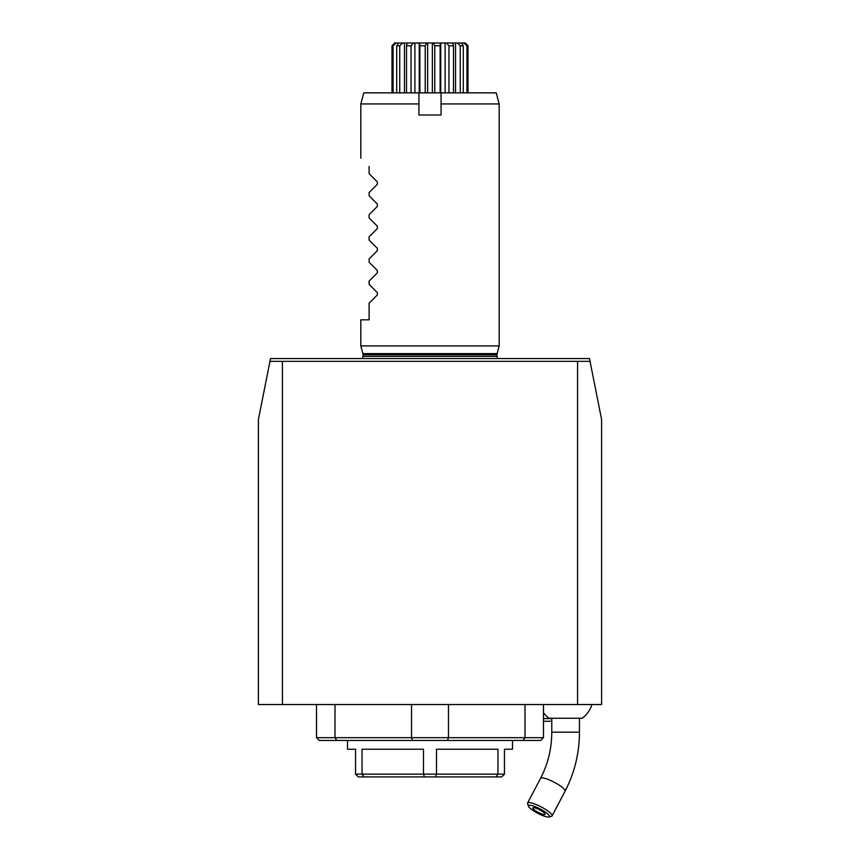 <?xml version="1.0" encoding="UTF-8"?>
<svg xmlns="http://www.w3.org/2000/svg" width="860" height="860" viewBox="0 0 860 860"><rect width="100%" height="100%" fill="white"/><g stroke="black" fill="none" stroke-linecap="round" stroke-linejoin="round"><path stroke-width="1.29" d="M551.776 721.26L543.477 721.26M551.776 718.605L543.477 718.605M549.336 718.25L551.776 718.25L551.776 732.183C551.701 748.695 547.96 764.088 540.553 778.332A13.835 2.881 -152.3 0 1 541.908 777.849A13.835 2.881 -152.3 0 1 556.42 783.46A13.835 2.881 -152.3 0 1 565.063 791.189C574.577 772.861 579.371 753.188 579.457 732.183L551.776 732.183M579.457 732.183L579.457 718.25L582.22 718.25L549.013 718.25A27.681 27.681 0 0 1 543.477 712.714M258.409 704.523L258.409 419.454L269.965 361.329L282.435 361.329L282.435 704.523L258.409 704.523M360.813 103.942L363.78 92.869L418.927 92.869L418.927 103.942L360.813 103.942L360.813 158.186M362.877 353.621L363.027 354.761L496.972 354.761L497.123 353.621L362.877 353.621L360.813 345.913L499.187 345.913L499.187 103.942L441.072 103.942L441.072 115.014L418.927 115.014L418.927 103.942M441.072 103.942L441.072 92.869L496.22 92.869L499.187 103.942M528.427 806.196L527.588 803.713A13.835 2.881 27.7 0 1 527.599 803.025A13.835 2.881 27.7 0 1 528.954 802.53A13.835 2.881 27.7 0 1 543.466 808.153A13.835 2.881 27.7 0 1 552.099 815.882A13.835 2.881 27.7 0 1 551.539 816.28L549.013 817A11.9 2.483 -152.3 0 0 543.144 810.647A11.9 2.483 -152.3 0 0 529.599 805.175A11.9 2.483 -152.3 0 0 528.427 806.196A11.9 2.483 -152.3 0 0 537.812 813.323A11.9 2.483 -152.3 0 0 549.013 817M533.523 807.669A6.923 1.441 -152.3 0 0 532.845 807.916A6.923 1.441 -152.3 0 0 538.295 812.41A6.923 1.441 -152.3 0 0 545.089 814.345A6.923 1.441 -152.3 0 0 540.779 810.475A6.923 1.441 -152.3 0 0 533.523 807.669M282.435 704.523L601.591 704.523L601.591 419.454L589.487 358.566L270.513 358.566L269.965 361.329M577.565 704.523L577.565 361.329L590.035 361.329M282.435 361.329L577.565 361.329M369.112 166.496C358.136 155.52 358.136 155.52 369.112 166.496L369.112 173.688L377.346 181.922L377.346 184.276L369.112 192.511L369.112 195.833L377.346 204.067L377.346 206.411L369.112 214.645L369.112 217.967L377.346 226.201L377.346 228.556L369.112 236.79L369.112 240.112L377.346 248.346L377.346 250.69L369.112 258.935L369.112 262.257L377.346 270.491L377.346 272.835L369.112 281.069L369.112 284.391L377.346 292.626L377.346 294.98L369.112 303.214L369.112 319.823L360.813 319.823L360.813 345.913M418.927 92.869L441.072 92.869M543.477 737.676L540.703 740.449L447.533 740.449L448.458 737.676L543.477 737.676L543.477 704.523M523.17 740.449L525.009 737.676L525.009 704.523M334.991 704.523L334.991 737.676L336.83 740.449L412.467 740.449L411.542 737.676L316.523 737.676L316.523 704.523M411.542 704.523L411.542 737.676L448.458 737.676L448.458 704.523M412.467 740.449L447.533 740.449M336.83 740.449L319.296 740.449L316.523 737.676M435.654 776.913L424.346 776.913L423.507 774.14L436.493 774.14L436.493 749.232L497.962 749.232L497.962 774.14L504.454 774.14L501.681 776.913L435.654 776.913L436.493 774.14L497.962 774.14L496.026 776.913M362.038 774.14L423.507 774.14L423.507 749.232L362.038 749.232L362.038 774.14L363.973 776.913L358.319 776.913L355.546 774.14L362.038 774.14M424.346 776.913L363.973 776.913M504.454 774.14L504.454 749.232L512.474 749.232L512.474 740.449M347.526 740.449L347.526 749.232L355.546 749.232L355.546 774.14M468.001 92.869L468.001 45.763L465.389 43L468.001 45.763L466.937 45.763L463.938 43L465.389 43M394.611 43L391.999 45.763L394.611 43L396.062 43L393.063 45.763L391.999 45.763L391.999 92.869L391.999 45.763M396.718 45.763L398.556 43L402.663 43L399.75 45.763L396.718 45.763L396.718 92.869M406.511 45.763L407.285 43L413.434 43L411.037 45.763L406.511 45.763L406.511 92.869M419.873 45.763L419.476 43L426.732 43L425.216 45.763L419.873 45.763L419.873 92.869M434.784 45.763L433.268 43L440.524 43L440.127 45.763L434.784 45.763L434.784 92.869M448.963 45.763L446.566 43L452.715 43L453.489 45.763L448.963 45.763L448.963 92.869M461.444 43L463.282 45.763L460.25 45.763L457.337 43L463.938 43M398.556 43L396.062 43M407.285 43L402.663 43M419.476 43L413.434 43M433.268 43L426.732 43M446.566 43L440.524 43M457.337 43L452.715 43M397.879 44.021L397.879 43M393.063 92.869L393.063 45.763M404.447 92.869L404.447 43M399.75 92.869L399.75 45.763M419.239 92.869L419.239 43M414.896 92.869L414.896 43M411.037 92.869L411.037 45.763M432.354 92.869L432.354 43M427.646 92.869L427.646 43M425.216 92.869L425.216 45.763M445.104 92.869L445.104 43M440.761 92.869L440.761 43M440.127 92.869L440.127 45.763M460.25 92.869L460.25 45.763M455.553 92.869L455.553 43M453.489 92.869L453.489 45.763M466.937 92.869L466.937 45.763M462.121 44.021L462.121 43M463.282 92.869L463.282 45.763M362.425 358.566L363.027 356.352L496.972 356.352L497.575 358.566M582.22 718.25A27.681 27.681 0 0 0 591.981 704.523M552.099 815.882L565.063 791.189M527.599 803.025L540.553 778.332M497.123 353.621L499.187 345.913M496.972 356.352L496.972 354.761M363.027 356.352L363.027 354.761"/></g></svg>

